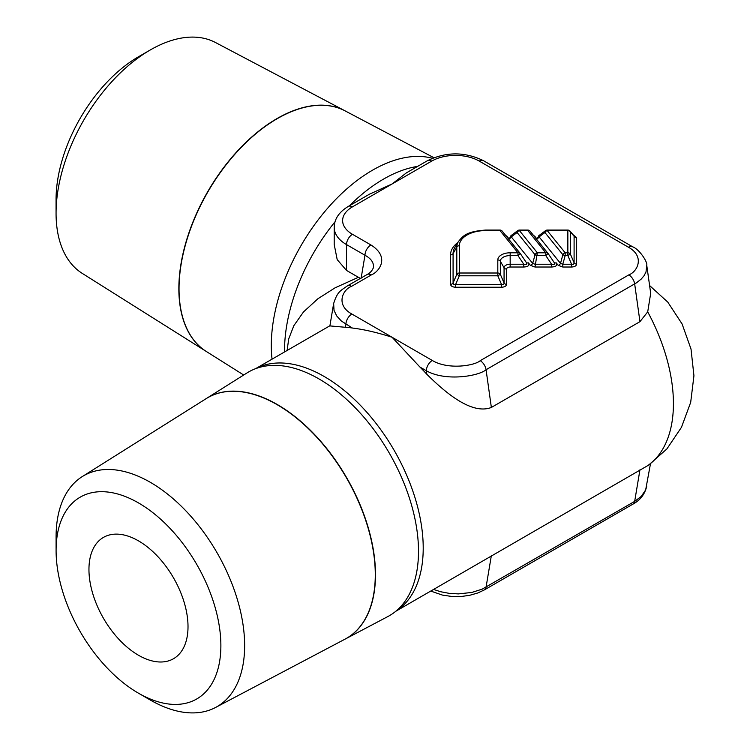 <?xml version="1.0" encoding="UTF-8"?>
<svg xmlns="http://www.w3.org/2000/svg" width="750" height="750" viewBox="0 0 750 750"><rect width="100%" height="100%" fill="white"/><g stroke="black" fill="none" stroke-linecap="round" stroke-linejoin="round"><path stroke-width="1.12" d="M569.503 230.653A2.803 2.241 139.6 0 1 569.981 231.056A2.803 2.241 139.6 0 1 570.394 231.9L574.106 236.269A2.803 2.288 0 0 0 576.647 237.591L573.169 234.787M558.197 265.322L562.8 267.019L571.566 267.019C574.631 266.869 576.328 265.894 576.647 264.084A2.803 2.288 0 0 1 574.106 262.762L570.394 254.109L567.853 255.572L567.853 252.787A2.803 2.288 0 0 1 570.394 254.109L570.394 231.9A2.803 2.288 0 0 0 567.853 230.588L567.853 230.072L547.238 230.072L547.238 230.588A2.803 2.072 141.1 0 0 544.931 232.528L562.866 254.728A2.803 2.072 141.1 0 1 565.172 252.787L567.853 252.787L567.853 230.588L547.238 230.588L565.172 252.787L565.172 255.572A2.803 0.478 -164.7 0 1 563.428 254.991A2.803 0.478 -164.7 0 1 562.866 254.728L560.503 263.381A2.803 2.072 141.1 0 1 558.197 265.322L556.2 262.847A2.803 2.072 -38.9 0 1 554.091 262.406M533.4 235.303L534.806 236.353A2.803 2.072 -38.9 0 1 534.319 236.438M540.075 234.731L536.794 238.828A2.803 2.072 141.1 0 0 539.1 236.888L538.425 236.325L538.772 235.697L545.559 230.625A2.803 2.025 -126.8 0 0 544.931 232.528L539.1 236.888L560.503 263.381L562.8 264.234L571.566 264.234L571.566 267.019M459.347 245.728A2.803 2.288 180 0 0 456.806 247.05L456.806 274.331A2.803 2.288 180 0 1 459.347 273.009L497.803 273.009L497.803 259.931A12.366 7.144 180 0 1 510.169 252.787L517.95 252.787L500.016 230.588L485.578 230.588A26.231 15.15 0 0 0 459.347 245.728L459.347 275.794L456.806 274.331L453.084 282.984L453.938 284.55L503.203 284.559L504.075 283.575L504.056 267.759A6.112 3.525 180 0 1 510.169 264.234L523.781 264.234C526.613 264.975 527.372 264.281 526.087 262.144L520.275 253.509L517.95 255.572L523.781 264.234L523.781 267.019C528.103 266.775 529.688 265.453 528.534 263.044L530.372 265.322A2.803 2.072 141.1 0 0 532.678 263.381L534.975 264.234L551.606 264.234L551.606 267.019C555.928 266.775 557.503 265.453 556.359 263.044M528.534 263.044L528.375 262.847A2.803 2.072 -38.9 0 1 526.275 262.406M505.575 235.303L506.981 236.353A2.803 2.072 -38.9 0 1 506.494 236.438M512.25 234.731L508.969 238.828A2.803 2.072 141.1 0 0 511.275 236.888L510.6 236.325L510.947 235.697L517.734 230.625A2.803 2.025 -126.8 0 0 517.106 232.528L511.275 236.888L532.678 263.381L535.041 254.728A2.803 0.478 -164.7 0 0 535.603 254.991A2.803 0.478 -164.7 0 0 537.347 255.572L545.775 255.572L551.606 264.234C554.438 264.975 555.197 264.281 553.913 262.144L554.034 262.322M432.366 158.269A143.128 82.631 120 0 0 372.516 170.203A143.128 82.631 120 0 0 271.303 345.497A143.128 82.631 120 0 0 272.044 359.175M206.194 351.403A138.909 80.203 -60 0 1 206.1 351.347L82.209 273.356A133.303 76.969 -60 0 1 56.062 213.206A133.303 76.969 -60 0 1 150.319 49.941A133.303 76.969 -60 0 1 215.484 42.516L344.972 110.803A138.909 80.203 -60 0 1 345.075 110.859M206.1 351.347A138.909 80.203 -60 0 1 186.75 239.55A138.909 80.203 -60 0 1 277.069 118.537A138.909 80.203 -60 0 1 344.972 110.803M138.478 56.775L150.319 49.941A133.303 76.969 -60 0 1 150.328 49.941L138.478 56.775A116.559 67.294 120 0 0 56.062 199.528L56.062 213.206M88.95 569.466A70.05 40.444 -120 0 0 119.531 639.956A70.05 40.444 -120 0 0 173.503 658.725A70.05 40.444 -120 0 0 188.016 626.653A70.05 40.444 -120 0 0 157.434 556.163A70.05 40.444 -120 0 0 103.463 537.394A70.05 40.444 -120 0 0 88.95 569.466M220.875 645.628A116.522 67.275 60 0 1 138.478 693.197A116.522 67.275 60 0 1 56.091 550.491A116.522 67.275 60 0 1 138.478 502.913A116.522 67.275 60 0 1 220.875 645.628M138.478 693.197L150.356 700.059A133.322 76.978 60 0 0 215.541 707.484A133.322 76.978 60 0 0 244.641 645.628A133.322 76.978 60 0 0 185.484 510.45A133.322 76.978 60 0 0 82.247 476.606A133.322 76.978 60 0 0 56.091 536.766L56.091 550.491M206.213 398.606A138.9 80.194 60 0 1 206.306 398.55A138.9 80.194 60 0 1 313.856 433.8A138.9 80.194 60 0 1 375.487 574.641A138.9 80.194 60 0 1 345.178 639.075A138.9 80.194 60 0 1 345.075 639.131M345.178 639.075L387.797 616.584A140.738 81.253 -120 0 0 397.584 609.703A140.738 81.253 -120 0 0 418.5 551.297A140.738 81.253 -120 0 0 318.984 378.928A140.738 81.253 -120 0 0 257.953 367.847A140.738 81.253 -120 0 0 247.088 372.881L206.306 398.55M395.738 611.306L648.553 465.159L666.9 448.912L681.45 427.331L690.684 402.366L693.938 375.741L691.022 349.069L682.097 323.972L667.809 302.147L649.603 285.553M433.847 157.678L345.178 110.916A138.919 80.203 120 0 0 277.266 118.65A138.919 80.203 120 0 0 186.938 239.662A138.919 80.203 120 0 0 206.297 351.469L243.703 375.019M215.541 707.484L344.972 639.178A138.891 80.194 -120 0 0 375.281 574.744A138.891 80.194 -120 0 0 313.659 433.922A138.891 80.194 -120 0 0 206.119 398.672L82.247 476.606M333.647 303.488L334.031 310.397L336.722 315.956L341.363 321.019L352.341 328.031C364.116 329.456 377.362 332.531 392.081 337.256L432.3 360.469C448.012 370.012 474.572 365.775 480.216 360.684L628.809 274.894C637.641 271.631 644.972 256.303 628.444 247.228L479.259 161.1A33.619 19.416 0 0 0 431.709 161.1A8.409 4.856 -120 0 0 427.509 160.678L406.369 172.884L392.081 183.975L352.462 206.85A33.619 19.416 0 0 0 352.462 234.3A8.409 4.856 120 0 0 346.519 244.603L346.519 270.431L358.406 277.294L335.044 287.841L317.934 298.734L303.534 311.897L293.85 325.659L288.722 338.859L287.1 350.484M346.519 270.431L337.191 259.613L334.209 244.519L334.209 227.438A42.028 24.262 0 0 0 346.519 244.603L364.978 255.253C371.212 258.647 374.025 262.781 373.406 267.666L373.406 267.666C372.131 270.769 370.031 273.047 367.116 274.519L367.116 274.519A8.409 4.856 -120 0 1 371.316 274.931L351.506 286.369C342.675 289.631 335.344 304.959 351.872 314.034L392.081 337.256L419.934 367.059L426.356 370.763C445.922 381.834 478.978 376.012 486.066 369.731L636.469 282.834L641.231 279.056L643.987 275.822L645.994 272.034L646.763 265.369C647.766 262.153 639.422 249.253 632.644 246.816A8.409 4.856 -60 0 1 632.644 246.816A8.409 4.856 -60 0 0 628.444 247.228M431.709 161.1L392.081 183.975L369.394 194.231L348.253 206.438C338.991 212.081 334.312 219.084 334.209 227.438M352.462 234.3L370.922 244.959C390.544 257.297 378.881 271.969 371.316 274.931M547.809 253.163L530.138 231.281A2.803 2.072 -38.9 0 0 530.016 231.113A2.803 2.072 -38.9 0 0 527.841 230.588L527.841 230.072L519.412 230.072L519.412 230.588A2.803 2.072 141.1 0 0 517.106 232.528L535.041 254.728A2.803 2.072 141.1 0 1 537.347 252.787L545.775 252.787L527.841 230.588L519.412 230.588L537.347 252.787L534.975 267.019L530.372 265.322M506.597 284.306C506.278 286.116 504.581 287.091 501.516 287.241L501.516 284.447L497.803 275.794L500.344 274.331L504.056 282.984A2.803 2.288 0 0 0 506.597 284.306L506.597 269.081A3.572 2.062 180 0 1 510.169 267.019L523.781 267.019M506.597 269.081A2.803 2.288 -0 0 1 504.056 267.759L500.344 261.244L500.344 274.331A2.803 2.288 0 0 0 497.803 273.009L497.803 275.794L459.347 275.794L455.625 284.447L455.625 287.241C452.494 287.053 450.806 286.078 450.544 284.306A2.803 2.288 180 0 0 453.084 282.984L453.084 253.556L456.806 247.05A28.772 16.612 0 0 1 458.409 241.575L454.903 247.378A32.494 18.759 0 0 0 453.084 253.556A2.803 2.288 180 0 1 450.544 254.878L450.544 284.306M646.763 265.369L650.691 293.316L647.709 311.859L639.956 321.666L491.363 407.456C471.328 415.238 444.384 391.613 426.853 374.297A140.1 80.888 -120 0 0 419.934 367.059M361.041 278.738L358.406 277.294M370.922 244.959A8.409 4.856 120 0 0 364.978 255.253L361.172 277.941M352.341 328.031A140.1 80.888 -120 0 0 345.431 327.291L329.897 325.903L333.628 303.609C337.425 291.394 340.584 290.784 347.297 285.956L367.116 274.519M650.466 463.847L645.656 489.966L641.231 496.416L634.669 501.375L482.241 589.116L471.844 592.453L458.4 593.897L449.288 593.372L440.541 591.712L433.603 589.434M548.072 253.491L545.775 255.572L545.775 252.787A2.803 2.072 -38.9 0 1 547.95 253.312A2.803 2.072 -38.9 0 1 548.072 253.491M567.853 230.072A2.803 2.803 0 0 1 569.981 231.056L574.097 235.922L574.097 263.475L573.244 264.337L571.566 264.234L567.853 255.572L565.172 255.572L562.8 264.234L562.8 267.019M536.634 238.613L534.806 236.353M485.578 230.588L485.578 230.072L500.016 230.072L500.016 230.588A2.803 2.072 -38.9 0 1 502.191 231.113A2.803 2.072 -38.9 0 1 502.312 231.281L519.984 253.163M508.809 238.613L506.981 236.353M417.628 166.387A140.1 80.888 120 0 0 383.588 179.072A140.1 80.888 120 0 0 349.556 205.688M335.025 221.794A140.1 80.888 120 0 0 284.531 350.653A140.1 80.888 120 0 0 284.531 351.966M395.944 611.128A140.1 80.888 -120 0 0 423.216 548.053A140.1 80.888 -120 0 0 324.15 376.472A140.1 80.888 -120 0 0 255.891 368.55M647.709 311.859A140.1 80.888 60 0 1 673.425 403.603A140.1 80.888 60 0 1 647.709 465.637M352.462 206.85A8.409 4.856 -120 0 0 348.253 206.438M534.975 267.019L551.606 267.019M455.625 287.241L501.516 287.241M457.828 242.531A35.034 20.222 0 0 0 450.544 254.878M576.647 264.084L576.647 237.591M479.259 161.1A8.409 4.856 -60 0 1 483.459 160.678C464.812 151.65 446.156 151.65 427.509 160.678M628.809 274.894A8.409 4.856 60 0 1 634.669 283.941L639.956 321.666M351.506 286.369A8.409 4.856 -120 0 0 347.297 285.956M351.872 314.034A8.409 4.856 120 0 0 345.928 324.328L345.431 327.291M432.3 360.469A8.409 4.856 120 0 0 426.356 370.763L426.853 374.297M491.363 407.456L486.066 369.731A8.409 4.856 60 0 0 480.216 360.684M639.956 469.772L634.669 501.375A8.409 4.856 -120 0 1 633.019 504.084C640.191 500.231 644.747 494.344 646.688 486.431M633.019 504.084L484.416 589.875A8.409 4.856 -120 0 0 486.066 587.166L491.363 555.562M548.109 253.537L553.903 262.144M520.284 253.537L526.078 262.144M510.169 267.019L510.169 255.572L517.95 255.572L517.95 252.787A2.803 2.072 -38.9 0 1 520.125 253.312A2.803 2.072 -38.9 0 1 520.247 253.491A2.803 2.803 0 0 0 520.125 253.312L502.191 231.113A2.803 2.803 0 0 0 500.016 230.072M497.803 259.931A2.803 2.288 0 0 1 500.344 261.244A9.825 5.672 180 0 1 510.169 255.572L510.169 252.787M554.072 262.369L548.091 253.509A2.803 2.803 0 0 0 547.95 253.312L530.016 231.113A2.803 2.803 0 0 0 527.841 230.072M483.459 160.678L632.644 246.806M255.638 368.644L329.916 325.763M484.416 589.875L477.806 592.978L469.669 595.312L461.634 596.438L451.688 596.447L442.5 595.106L430.763 591.084M485.578 230.072C465.984 231.525 462.938 236.091 458.409 241.575M519.412 230.072A2.803 2.803 0 0 0 517.734 230.625M547.238 230.072A2.803 2.803 0 0 0 545.559 230.625"/></g></svg>
